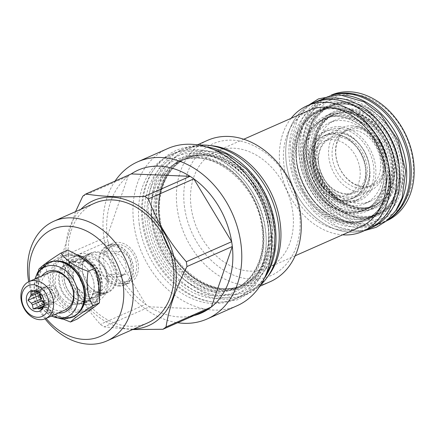 <?xml version="1.0" encoding="UTF-8"?>
<svg xmlns="http://www.w3.org/2000/svg" width="436" height="436" viewBox="0 0 436 436"><rect width="100%" height="100%" fill="white"/><g stroke="black" fill="none" stroke-linecap="round" stroke-linejoin="round"><path stroke-width="0.33" stroke-dasharray="2.18 1.64" d="M44.21 300.971L55.557 295.957L53.454 292.458A8.873 6.785 -113.8 0 1 54.391 299.314L44.379 303.739L43.442 296.883A8.873 6.785 66.2 0 0 42.428 295.199L38.063 291.788M44.379 303.739A8.873 6.785 66.2 0 1 44.298 304.077A8.873 6.785 66.2 0 1 43.998 304.966M53.454 292.458L43.442 296.883M42.908 307.031L49.399 304.165A8.873 6.785 -113.8 0 0 51.028 303.739A8.873 6.785 -113.8 0 0 53.835 300.933L43.818 305.358M47.884 285.733A8.873 6.785 -113.8 0 1 50.298 285.286A8.873 6.785 66.2 0 1 58.217 292.6A8.873 6.785 66.2 0 1 55.056 301.957A8.873 6.785 66.2 0 1 52.642 302.404A8.873 6.785 -113.8 0 1 44.723 295.096A8.873 6.785 -113.8 0 1 47.884 285.733L43.862 287.509A8.873 6.785 -113.8 0 0 41.055 290.316L37.861 291.728M42.428 295.199L52.44 290.779A8.873 6.785 -113.8 0 0 47.066 287.15L37.055 291.575M49.399 304.165L52.669 304.295L53.835 300.933M41.322 309.309L52.669 304.295M35.48 291.51L45.491 287.084A8.873 6.785 -113.8 0 0 43.862 287.509M44.118 302.279A8.873 6.785 -113.8 0 0 47.824 304.099L43.496 306.012M39.12 292.54L40.494 291.935A8.873 6.785 -113.8 0 0 40.281 293.608M45.491 287.084L42.221 286.953L41.055 290.316M30.874 291.967L42.221 286.953M40.494 291.935L40.008 293.33M44.14 303.282L44.554 303.968L47.824 304.099M44.096 304.17L44.554 303.968M65.378 309.865A20.274 15.511 66.2 0 1 59.863 310.884A20.274 15.511 66.2 0 1 41.758 294.175A20.274 15.511 66.2 0 1 48.99 272.773M41.905 275.906A22.04 16.857 -113.8 0 0 40.722 298.595A22.04 16.857 -113.8 0 0 58.299 312.993M35.169 278.882A27.288 20.873 -113.8 0 0 51.562 315.975M48.292 262.603A29.861 22.841 -113.8 0 0 37.883 294.164A29.861 22.841 -113.8 0 0 64.506 318.645A29.861 22.841 -113.8 0 0 72.436 317.228M57.051 261.442A29.256 22.378 66.2 0 1 83.172 285.558A29.256 22.378 66.2 0 1 72.741 316.432A29.256 22.378 66.2 0 1 64.784 317.904A29.256 22.378 -113.8 0 1 38.662 293.788A29.256 22.378 -113.8 0 1 49.094 262.913A29.256 22.378 -113.8 0 1 57.051 261.442M56.162 261A29.256 22.378 -113.8 0 0 50.129 262.45A29.256 22.378 -113.8 0 0 39.703 293.324A29.256 22.378 -113.8 0 0 65.825 317.446A29.256 22.378 66.2 0 0 73.782 315.975L72.741 316.432M78.916 312.487A29.256 22.378 66.2 0 1 73.782 315.975M38.521 270.81L38.363 288.338L43.464 303.767L51.884 312.498L63.433 319.19M67.656 250.101C62.381 254.559 54.941 259.976 45.339 266.347C49.077 276.893 50.652 288.392 50.064 300.851C61.247 305.979 70.261 312.067 77.112 319.108M50.064 300.851L43.464 303.767M70.441 254.902A29.861 22.841 -113.8 0 0 62.315 256.401A29.861 22.841 -113.8 0 0 51.671 287.918A29.861 22.841 -113.8 0 0 78.333 312.536A29.861 22.841 66.2 0 0 86.459 311.032A29.861 22.841 66.2 0 0 97.103 279.52A29.861 22.841 66.2 0 0 70.441 254.902M45.339 266.347L38.739 269.263M76.365 254.548A29.861 22.841 -113.8 0 0 72.452 254.014A29.861 22.841 -113.8 0 0 64.332 255.512A29.861 22.841 -113.8 0 0 53.688 287.03A29.861 22.841 -113.8 0 0 80.349 311.647A29.861 22.841 -113.8 0 0 88.47 310.143A29.861 22.841 -113.8 0 0 99.512 296.376M94.961 269.126A29.861 22.841 -113.8 0 0 94.072 267.731M46.112 318.384A58.626 44.843 66.2 0 1 29.719 281.291M45.072 318.83A65.454 50.069 66.2 0 1 28.689 281.754M147.526 322.962A65.454 50.069 66.2 0 1 129.721 326.253A65.454 50.069 66.2 0 1 71.281 272.298A65.454 50.069 66.2 0 1 94.612 203.22M80.911 209.275A68.321 52.26 -113.8 0 0 66.604 260.875A68.321 52.26 -113.8 0 0 133.825 329.017M62.484 261.491L107.828 241.451A78.126 59.759 -113.8 0 1 107.469 239.048A78.126 59.759 66.2 0 1 107.169 236.644L61.825 256.679A78.126 59.759 -113.8 0 0 62.125 259.082A78.126 59.759 -113.8 0 0 62.484 261.491C70.921 284.288 83.538 305.238 100.335 324.335A78.126 59.759 -113.8 0 0 104.106 326.88L132.615 329.551M190.074 316.378A78.126 59.759 -113.8 0 1 149.45 306.846A78.126 59.759 -113.8 0 1 145.679 304.301A78.126 59.759 -113.8 0 1 107.828 241.451L145.679 304.301L100.335 324.335M115.093 181.06A85.897 65.705 66.2 0 0 103.915 237.625A85.897 65.705 -113.8 0 0 177.697 322.738M208.25 309.233L149.45 306.846L104.106 326.88M75.532 211.651L61.825 256.679M82.786 196.227L128.13 176.188A78.126 59.759 -113.8 0 0 107.169 236.644L128.13 176.188A78.126 59.759 66.2 0 1 131.241 173.926M167.631 148.605A85.897 65.705 -113.8 0 0 133.879 224.387A85.897 65.705 -113.8 0 0 237.07 305.74M139.324 224.611A79.063 60.479 66.2 0 1 170.394 154.851A79.063 60.479 66.2 0 1 265.377 229.734A79.063 60.479 -113.8 0 1 234.306 299.488A79.063 60.479 -113.8 0 1 139.324 224.611M237.358 298.142A79.063 60.479 -113.8 0 1 142.376 223.259A79.063 60.479 66.2 0 1 173.446 153.505A79.063 60.479 66.2 0 1 268.429 228.388A79.063 60.479 -113.8 0 1 237.358 298.142L234.306 299.488M203.563 155.592A69.422 53.105 -113.8 0 0 184.679 159.08A69.422 53.105 -113.8 0 0 157.401 220.333A69.422 53.105 -113.8 0 0 221.913 289.569A69.422 53.105 -113.8 0 0 240.797 286.081A69.422 53.105 -113.8 0 0 268.075 224.829A69.422 53.105 -113.8 0 0 203.563 155.592M206.299 146.916A79.118 60.522 66.2 0 0 201.628 146.518A79.118 60.522 -113.8 0 0 180.106 150.496A79.118 60.522 -113.8 0 0 151.908 233.996A79.118 60.522 -113.8 0 0 222.545 299.216A79.118 60.522 66.2 0 0 244.067 295.237L247.316 293.804A79.118 60.522 66.2 0 1 225.794 297.783A79.118 60.522 -113.8 0 1 155.151 232.562A79.118 60.522 -113.8 0 1 183.354 149.063A79.118 60.522 -113.8 0 1 199.072 145.177M264.352 278.282A79.118 60.522 66.2 0 1 244.067 295.237M260.772 284.795A79.118 60.522 66.2 0 1 247.316 293.804M205.509 154.731A69.422 53.105 -113.8 0 0 186.624 158.219A69.422 53.105 -113.8 0 0 159.347 219.472A69.422 53.105 -113.8 0 0 223.864 288.708A69.422 53.105 -113.8 0 0 242.748 285.22A69.422 53.105 -113.8 0 0 270.026 223.968A69.422 53.105 -113.8 0 0 205.509 154.731M274.102 223.167A72.011 55.083 -113.8 0 0 207.182 151.341A72.011 55.083 -113.8 0 0 159.293 218.496A72.011 55.083 -113.8 0 0 226.219 290.322A72.011 55.083 -113.8 0 0 274.102 223.167M259.802 286.299L249.741 290.741A77.303 59.127 -113.8 0 1 156.878 217.531A77.303 59.127 66.2 0 1 187.251 149.33A77.303 59.127 66.2 0 1 209.999 145.542M249.741 290.741A77.303 59.127 -113.8 0 0 267.857 276.473M207.59 140.343A77.303 59.127 66.2 0 0 177.218 208.544A77.303 59.127 -113.8 0 0 270.08 281.754M184.548 207.334A72.011 55.083 66.2 0 1 232.432 140.179A72.011 55.083 66.2 0 1 299.358 212.005A72.011 55.083 -113.8 0 1 251.474 279.16A72.011 55.083 -113.8 0 1 184.548 207.334M191.181 207.607A63.694 48.718 66.2 0 1 216.207 151.412A63.694 48.718 66.2 0 1 292.725 211.733A63.694 48.718 -113.8 0 1 267.699 267.927A63.694 48.718 -113.8 0 1 191.181 207.607M360.599 226.873A63.694 48.718 -113.8 0 1 284.087 166.552A63.694 48.718 66.2 0 1 309.113 110.357M291.085 118.325A68.708 52.554 -113.8 0 0 280.092 166.389A68.708 52.554 -113.8 0 0 342.576 234.84M313.451 102.961A68.708 52.554 -113.8 0 0 286.452 163.576A68.708 52.554 -113.8 0 0 368.992 228.649M311.522 103.812A68.763 52.598 -113.8 0 0 289.302 176.787A68.763 52.598 -113.8 0 0 350.31 232.159A68.763 52.598 66.2 0 0 367.063 229.5M316.672 101.474A68.763 52.598 -113.8 0 0 292.164 174.04A68.763 52.598 -113.8 0 0 353.558 230.72A68.763 52.598 66.2 0 0 372.257 227.265M336.009 107.659A59.067 45.181 -113.8 0 0 319.942 110.63A59.067 45.181 -113.8 0 0 296.736 162.742A59.067 45.181 -113.8 0 0 351.623 221.651A59.067 45.181 -113.8 0 0 367.69 218.681A59.067 45.181 -113.8 0 0 390.901 166.574A59.067 45.181 -113.8 0 0 336.009 107.659M304.72 159.216A59.067 45.181 -113.8 0 0 359.607 218.125A59.067 45.181 -113.8 0 0 375.674 215.155A59.067 45.181 -113.8 0 0 398.886 163.042A59.067 45.181 -113.8 0 0 343.993 104.133A59.067 45.181 -113.8 0 0 327.927 107.103A59.067 45.181 -113.8 0 0 304.72 159.216M344.8 95.255A68.763 52.598 66.2 0 0 342.064 95.064A68.763 52.598 -113.8 0 0 323.359 98.52A68.763 52.598 -113.8 0 0 298.851 171.086A68.763 52.598 -113.8 0 0 360.245 227.766A68.763 52.598 66.2 0 0 378.944 224.311L382.192 222.872A68.763 52.598 66.2 0 1 363.488 226.333A68.763 52.598 -113.8 0 1 302.094 169.653A68.763 52.598 -113.8 0 1 326.608 97.086A68.763 52.598 -113.8 0 1 332.695 94.961M395.795 210.653A68.763 52.598 66.2 0 1 378.944 224.311M387.866 219.804A68.763 52.598 66.2 0 1 382.192 222.872M345.944 103.272A59.067 45.181 -113.8 0 0 329.878 106.242A59.067 45.181 -113.8 0 0 306.666 158.355A59.067 45.181 -113.8 0 0 361.558 217.264A59.067 45.181 -113.8 0 0 377.625 214.294A59.067 45.181 -113.8 0 0 400.831 162.181A59.067 45.181 -113.8 0 0 345.944 103.272M308.683 157.461A59.067 45.181 -113.8 0 0 379.636 213.4A59.067 45.181 -113.8 0 0 402.842 161.293A59.067 45.181 -113.8 0 0 331.889 105.354A59.067 45.181 -113.8 0 0 308.683 157.461M331.883 95.048A68.708 52.554 -113.8 0 0 327.992 96.536A68.708 52.554 -113.8 0 0 303.5 169.043A68.708 52.554 -113.8 0 0 364.845 225.679A68.708 52.554 -113.8 0 0 383.533 222.224A68.708 52.554 -113.8 0 0 387.25 220.344M331.126 95.146A68.708 52.554 66.2 0 0 330.913 95.244A68.708 52.554 66.2 0 0 306.421 167.751A68.708 52.554 66.2 0 0 367.766 224.387A68.708 52.554 -113.8 0 0 386.454 220.932A68.708 52.554 -113.8 0 0 386.672 220.834M369.379 220.066A65.182 49.857 66.2 0 1 308.802 155.058A65.182 49.857 66.2 0 1 352.146 94.274A65.182 49.857 -113.8 0 1 412.718 159.282A65.182 49.857 -113.8 0 1 369.379 220.066M356.632 127.023A31.239 23.898 66.2 0 1 385.664 158.181A31.239 23.898 66.2 0 1 364.894 187.317A31.239 23.898 66.2 0 1 335.862 156.159A31.239 23.898 66.2 0 1 356.632 127.023M356.13 128.375A30.139 23.053 66.2 0 1 383.037 153.216A30.139 23.053 66.2 0 1 372.295 185.022A30.139 23.053 66.2 0 1 364.098 186.537A30.139 23.053 66.2 0 1 337.186 161.696A30.139 23.053 66.2 0 1 347.928 129.89A30.139 23.053 66.2 0 1 356.13 128.375M360.398 188.172A30.139 23.053 66.2 0 1 333.486 163.331A30.139 23.053 66.2 0 1 344.227 131.525A30.139 23.053 66.2 0 1 352.43 130.01A30.139 23.053 66.2 0 1 379.336 154.851A30.139 23.053 66.2 0 1 368.594 186.657A30.139 23.053 66.2 0 1 360.398 188.172M351.852 125.808A34.493 26.383 66.2 0 1 382.65 154.24A34.493 26.383 66.2 0 1 370.355 190.641A34.493 26.383 66.2 0 1 360.97 192.374A34.493 26.383 66.2 0 1 330.177 163.941A34.493 26.383 66.2 0 1 342.473 127.541A34.493 26.383 66.2 0 1 351.852 125.808M365.782 168.214A34.493 26.383 66.2 0 1 352.233 198.647A34.493 26.383 66.2 0 1 342.849 200.38A34.493 26.383 66.2 0 1 310.797 165.98A34.493 26.383 66.2 0 1 324.351 135.552A34.493 26.383 66.2 0 1 333.731 133.814A34.493 26.383 66.2 0 1 365.782 168.214M342.745 200.2A34.27 26.215 -113.8 0 0 352.07 198.478A34.27 26.215 -113.8 0 0 365.532 168.242A34.27 26.215 -113.8 0 0 333.687 134.059A34.27 26.215 -113.8 0 0 324.362 135.787A34.27 26.215 -113.8 0 0 310.895 166.023A34.27 26.215 -113.8 0 0 342.745 200.2M337.622 132.321A34.27 26.215 -113.8 0 0 328.297 134.048A34.27 26.215 -113.8 0 0 316.084 170.214A34.27 26.215 -113.8 0 0 346.68 198.462A34.27 26.215 -113.8 0 0 356.005 196.74A34.27 26.215 -113.8 0 0 368.218 160.573A34.27 26.215 -113.8 0 0 337.622 132.321M347.187 197.11A33.169 25.37 -113.8 0 0 369.238 166.181A33.169 25.37 -113.8 0 0 338.418 133.1A33.169 25.37 -113.8 0 0 316.362 164.029A33.169 25.37 -113.8 0 0 347.187 197.11M346.822 194.456A30.416 23.266 66.2 0 1 318.558 164.121A30.416 23.266 66.2 0 1 338.777 135.76A30.416 23.266 66.2 0 1 367.041 166.094A30.416 23.266 66.2 0 1 346.822 194.456M346.026 193.677A29.31 22.421 66.2 0 1 319.855 169.517A29.31 22.421 66.2 0 1 330.303 138.583A29.31 22.421 66.2 0 1 338.276 137.106A29.31 22.421 66.2 0 1 364.447 161.271A29.31 22.421 66.2 0 1 353.999 192.205A29.31 22.421 66.2 0 1 346.026 193.677M359.896 168.825A29.31 22.421 66.2 0 1 348.375 194.69A29.31 22.421 66.2 0 1 340.402 196.162A29.31 22.421 66.2 0 1 313.162 166.928A29.31 22.421 66.2 0 1 324.684 141.068A29.31 22.421 66.2 0 1 332.657 139.591A29.31 22.421 66.2 0 1 359.896 168.825M38.989 292.3L50.336 287.28L47.066 287.15M52.44 290.779L50.336 287.28M54.391 299.314L55.557 295.957M388.95 167.429A59.067 45.181 -113.8 0 0 334.063 108.52A59.067 45.181 -113.8 0 0 317.997 111.491A59.067 45.181 -113.8 0 0 294.785 163.604A59.067 45.181 -113.8 0 0 349.677 222.513A59.067 45.181 -113.8 0 0 365.744 219.542A59.067 45.181 -113.8 0 0 388.95 167.429M294.137 163.892A59.067 45.181 66.2 0 1 317.348 111.779A59.067 45.181 66.2 0 1 388.302 167.718A59.067 45.181 -113.8 0 1 365.096 219.831A59.067 45.181 -113.8 0 1 294.137 163.892M333.268 107.746A60.168 46.025 66.2 0 1 389.179 167.756A60.168 46.025 66.2 0 1 349.171 223.864A60.168 46.025 66.2 0 1 293.259 163.854A60.168 46.025 66.2 0 1 333.268 107.746M353.841 211.198A49.808 38.101 66.2 0 1 309.369 170.144A49.808 38.101 66.2 0 1 327.125 117.578A49.808 38.101 66.2 0 1 340.674 115.071A49.808 38.101 66.2 0 1 385.146 156.132A49.808 38.101 66.2 0 1 367.39 208.697A49.808 38.101 66.2 0 1 353.841 211.198M365.117 203.552A44.189 33.801 -113.8 0 1 353.1 205.776A44.189 33.801 66.2 0 1 313.648 169.353A44.189 33.801 66.2 0 1 329.398 122.718A44.189 33.801 66.2 0 1 341.415 120.494A44.189 33.801 -113.8 0 1 380.868 156.922A44.189 33.801 -113.8 0 1 365.117 203.552L370.638 201.116A44.189 33.801 -113.8 0 0 386.389 154.48A44.189 33.801 -113.8 0 0 346.936 118.058A44.189 33.801 66.2 0 0 334.913 120.282A44.189 33.801 66.2 0 0 319.163 166.912A44.189 33.801 66.2 0 0 358.615 203.34A44.189 33.801 -113.8 0 0 370.638 201.116M350.789 212.55A49.808 38.101 66.2 0 1 306.317 171.49A49.808 38.101 66.2 0 1 324.073 118.924A49.808 38.101 66.2 0 1 337.622 116.423A49.808 38.101 66.2 0 1 382.094 157.478A49.808 38.101 66.2 0 1 364.338 210.043A49.808 38.101 66.2 0 1 350.789 212.55M369.608 167.822A37.85 28.956 66.2 0 1 354.735 201.214A37.85 28.956 66.2 0 1 344.44 203.121A37.85 28.956 66.2 0 1 309.26 165.369A37.85 28.956 66.2 0 1 324.133 131.972A37.85 28.956 66.2 0 1 334.428 130.07A37.85 28.956 66.2 0 1 369.608 167.822M303.723 163.151A49.971 38.226 -113.8 0 0 363.755 210.479A49.971 38.226 -113.8 0 0 383.391 166.394A49.971 38.226 66.2 0 0 323.359 119.061A49.971 38.226 66.2 0 0 303.723 163.151M385.533 165.446A49.971 38.226 -113.8 0 0 325.501 118.118A49.971 38.226 -113.8 0 0 305.865 162.203A49.971 38.226 -113.8 0 0 365.897 209.536A49.971 38.226 -113.8 0 0 385.533 165.446M304.372 162.143A51.846 39.66 -113.8 0 0 366.654 211.247A51.846 39.66 -113.8 0 0 387.026 165.506A51.846 39.66 66.2 0 0 324.744 116.401A51.846 39.66 66.2 0 0 304.372 162.143M330.782 113.736A51.846 39.66 66.2 0 0 310.41 159.478A51.846 39.66 -113.8 0 0 372.693 208.577A51.846 39.66 -113.8 0 0 393.065 162.835A51.846 39.66 66.2 0 0 330.782 113.736L324.744 116.401M311.904 159.538A49.971 38.226 -113.8 0 0 371.935 206.866A49.971 38.226 -113.8 0 0 391.572 162.775A49.971 38.226 -113.8 0 0 331.54 115.447A49.971 38.226 -113.8 0 0 311.904 159.538M334.036 114.341A49.971 38.226 66.2 0 0 314.4 158.431A49.971 38.226 -113.8 0 0 374.437 205.759A49.971 38.226 -113.8 0 0 394.073 161.674A49.971 38.226 66.2 0 0 334.036 114.341L331.54 115.447M397.665 161.08A52.565 40.205 -113.8 0 0 348.816 108.657A52.565 40.205 -113.8 0 0 313.865 157.674A52.565 40.205 -113.8 0 0 362.708 210.098A52.565 40.205 -113.8 0 0 397.665 161.08M359.362 208.762A49.808 38.101 66.2 0 1 314.89 167.702A49.808 38.101 66.2 0 1 332.646 115.142A49.808 38.101 66.2 0 1 346.195 112.635A49.808 38.101 66.2 0 1 390.661 153.69A49.808 38.101 66.2 0 1 372.911 206.255A49.808 38.101 66.2 0 1 359.362 208.762M123.917 283.88A21.544 16.481 -113.8 0 0 129.775 282.795A21.544 16.481 -113.8 0 0 137.454 260.058A21.544 16.481 -113.8 0 0 118.221 242.302A21.544 16.481 -113.8 0 0 112.357 243.386A21.544 16.481 -113.8 0 0 104.678 266.118A21.544 16.481 -113.8 0 0 123.917 283.88M107.479 250.962L119.911 251.463A12.077 9.238 66.2 0 1 130.326 261.655A12.077 9.238 66.2 0 1 125.95 274.14A12.077 9.238 66.2 0 1 123.099 274.751L110.673 274.244A19.282 14.753 -113.8 0 0 128.86 280.73A19.282 14.753 -113.8 0 0 134.561 257.126A19.282 14.753 -113.8 0 0 113.273 245.452A19.282 14.753 -113.8 0 0 107.479 250.962L102.809 253.027L115.235 253.529A12.077 9.238 66.2 0 1 125.655 263.72A12.077 9.238 66.2 0 1 121.273 276.206A12.077 9.238 66.2 0 1 118.429 276.816L105.997 276.31A19.282 14.753 -113.8 0 0 124.189 282.795A19.282 14.753 -113.8 0 0 129.884 259.191A19.282 14.753 -113.8 0 0 108.597 247.517A19.282 14.753 -113.8 0 0 102.809 253.027M118.914 286.087A21.544 16.481 -113.8 0 0 124.778 285.002A21.544 16.481 -113.8 0 0 132.457 262.27A21.544 16.481 -113.8 0 0 113.218 244.509A21.544 16.481 -113.8 0 0 107.36 245.593A21.544 16.481 -113.8 0 0 99.681 268.331A21.544 16.481 -113.8 0 0 118.914 286.087M113.616 244.901A20.993 16.056 66.2 0 1 133.127 265.835A20.993 16.056 66.2 0 1 119.17 285.411A20.993 16.056 66.2 0 1 99.659 264.478A20.993 16.056 66.2 0 1 113.616 244.901M110.673 274.244L105.997 276.31M123.099 274.751L118.429 276.816M119.911 251.463L115.235 253.529M98.035 294.752A20.993 16.056 66.2 0 1 79.292 277.449A20.993 16.056 66.2 0 1 86.775 255.294A20.993 16.056 66.2 0 1 92.487 254.237A20.993 16.056 66.2 0 1 111.229 271.541A20.993 16.056 66.2 0 1 103.746 293.695A20.993 16.056 66.2 0 1 98.035 294.752M102.095 292.959A20.993 16.056 66.2 0 1 83.352 275.656A20.993 16.056 66.2 0 1 90.835 253.501A20.993 16.056 66.2 0 1 96.541 252.444A20.993 16.056 -113.8 0 1 115.284 269.748A20.993 16.056 -113.8 0 1 107.801 291.902A20.993 16.056 -113.8 0 1 102.095 292.959M95.293 292.071A17.189 13.151 66.2 0 1 79.946 277.901A17.189 13.151 66.2 0 1 86.072 259.758A17.189 13.151 66.2 0 1 90.748 258.897A17.189 13.151 -113.8 0 1 106.095 273.067A17.189 13.151 -113.8 0 1 99.969 291.21A17.189 13.151 -113.8 0 1 95.293 292.071M102.493 293.346A21.544 16.481 -113.8 0 0 108.351 292.262A21.544 16.481 -113.8 0 0 116.031 269.53A21.544 16.481 -113.8 0 0 96.797 251.768A21.544 16.481 -113.8 0 0 90.933 252.853A21.544 16.481 -113.8 0 0 83.254 275.59A21.544 16.481 -113.8 0 0 102.493 293.346M93.01 297.537A21.544 16.481 -113.8 0 0 98.874 296.453A21.544 16.481 -113.8 0 0 106.553 273.715A21.544 16.481 -113.8 0 0 87.314 255.959A21.544 16.481 -113.8 0 0 81.456 257.044A21.544 16.481 -113.8 0 0 73.777 279.776A21.544 16.481 -113.8 0 0 93.01 297.537M91.402 301.854A25.07 19.179 66.2 0 1 69.019 281.193A25.07 19.179 66.2 0 1 77.951 254.733A25.07 19.179 66.2 0 1 84.775 253.474A25.07 19.179 66.2 0 1 107.158 274.14A25.07 19.179 66.2 0 1 98.22 300.595A25.07 19.179 66.2 0 1 91.402 301.854M85.494 304.464A25.07 19.179 -113.8 0 0 92.312 303.205A25.07 19.179 -113.8 0 0 101.25 276.751A25.07 19.179 -113.8 0 0 78.867 256.085A25.07 19.179 -113.8 0 0 72.044 257.344A25.07 19.179 -113.8 0 0 63.111 283.803A25.07 19.179 -113.8 0 0 85.494 304.464M85.173 302.126A22.645 17.32 -113.8 0 0 100.231 281.007A22.645 17.32 -113.8 0 0 79.183 258.423A22.645 17.32 -113.8 0 0 64.13 279.541A22.645 17.32 -113.8 0 0 85.173 302.126M84.377 301.352A21.544 16.481 -113.8 0 0 90.236 300.268A21.544 16.481 -113.8 0 0 97.915 277.53A21.544 16.481 -113.8 0 0 78.682 259.774A21.544 16.481 -113.8 0 0 72.823 260.859A21.544 16.481 -113.8 0 0 65.144 283.591A21.544 16.481 -113.8 0 0 84.377 301.352M73.875 261.894A21.544 16.481 66.2 0 1 93.113 279.656A21.544 16.481 66.2 0 1 85.434 302.388A21.544 16.481 66.2 0 1 79.57 303.472A21.544 16.481 66.2 0 1 60.337 285.716A21.544 16.481 66.2 0 1 68.016 262.979A21.544 16.481 66.2 0 1 73.875 261.894M73.482 261.507A22.094 16.9 66.2 0 1 94.013 283.547A22.094 16.9 66.2 0 1 79.319 304.148A22.094 16.9 66.2 0 1 58.789 282.114A22.094 16.9 66.2 0 1 73.482 261.507M72.659 255.501A28.318 21.664 -113.8 0 0 53.824 281.912A28.318 21.664 -113.8 0 0 80.142 310.154A28.318 21.664 -113.8 0 0 98.977 283.749A28.318 21.664 -113.8 0 0 72.659 255.501M74.343 304.486A20.274 15.511 66.2 0 1 56.239 287.776A20.274 15.511 66.2 0 1 63.465 266.38A20.274 15.511 66.2 0 1 68.981 265.355A20.274 15.511 66.2 0 1 87.086 282.07A20.274 15.511 66.2 0 1 79.859 303.467A20.274 15.511 66.2 0 1 74.343 304.486M87.974 298.464A20.274 15.511 66.2 0 1 69.874 281.749A20.274 15.511 66.2 0 1 77.101 260.352A20.274 15.511 66.2 0 1 82.617 259.333A20.274 15.511 66.2 0 1 100.716 276.048A20.274 15.511 66.2 0 1 93.489 297.445A20.274 15.511 66.2 0 1 87.974 298.464M80.164 262.374A17.189 13.151 66.2 0 0 74.038 280.512A17.189 13.151 66.2 0 0 89.385 294.682A17.189 13.151 -113.8 0 0 94.062 293.82A17.189 13.151 -113.8 0 0 100.187 275.677A17.189 13.151 -113.8 0 0 84.84 261.507A17.189 13.151 66.2 0 0 80.164 262.374L86.072 259.758M48.102 262.685A29.861 22.841 -113.8 0 0 37.452 294.202A29.861 22.841 -113.8 0 0 64.119 318.82A29.861 22.841 -113.8 0 0 72.24 317.315M263.11 228.17A72.398 55.377 -113.8 0 0 195.829 155.963A72.398 55.377 -113.8 0 0 147.69 223.477A72.398 55.377 -113.8 0 0 214.97 295.684A72.398 55.377 -113.8 0 0 263.11 228.17M262.494 227.298A69.422 53.105 -113.8 0 0 179.092 161.549A69.422 53.105 -113.8 0 0 151.815 222.796A69.422 53.105 -113.8 0 0 235.217 288.545A69.422 53.105 -113.8 0 0 262.494 227.298M202.767 154.813A70.523 53.944 66.2 0 1 268.304 225.156A70.523 53.944 66.2 0 1 221.412 290.921A70.523 53.944 -113.8 0 1 155.87 220.583A70.523 53.944 -113.8 0 1 202.767 154.813M206.01 153.379A70.523 53.944 -113.8 0 0 159.118 219.15A70.523 53.944 -113.8 0 0 224.66 289.488A70.523 53.944 66.2 0 0 271.552 223.717A70.523 53.944 66.2 0 0 206.01 153.379M159.62 219.346A69.422 53.105 -113.8 0 0 243.021 285.1A69.422 53.105 -113.8 0 0 270.298 223.848A69.422 53.105 -113.8 0 0 186.902 158.099A69.422 53.105 -113.8 0 0 159.62 219.346M336.516 106.313A60.168 46.025 -113.8 0 0 296.507 162.421A60.168 46.025 -113.8 0 0 352.419 222.431A60.168 46.025 66.2 0 0 392.427 166.318A60.168 46.025 66.2 0 0 336.516 106.313M343.197 103.354A60.168 46.025 66.2 0 1 399.114 163.364A60.168 46.025 66.2 0 1 359.106 219.472A60.168 46.025 -113.8 0 1 303.194 159.467A60.168 46.025 -113.8 0 1 343.197 103.354M346.446 101.92A60.168 46.025 -113.8 0 0 306.437 158.028A60.168 46.025 -113.8 0 0 362.354 218.038A60.168 46.025 66.2 0 0 402.357 161.93A60.168 46.025 66.2 0 0 346.446 101.92M339.023 126.631A39.229 30.008 66.2 0 1 375.478 165.756A39.229 30.008 66.2 0 1 349.394 202.342A39.229 30.008 66.2 0 1 312.934 163.211A39.229 30.008 66.2 0 1 339.023 126.631M338.391 128.315A37.85 28.956 66.2 0 1 372.186 159.522A37.85 28.956 66.2 0 1 358.692 199.465A37.85 28.956 66.2 0 1 348.397 201.367A37.85 28.956 66.2 0 1 314.601 170.165A37.85 28.956 66.2 0 1 328.095 130.222A37.85 28.956 66.2 0 1 338.391 128.315M362.534 208.822A51.241 39.196 66.2 0 1 314.917 157.718A51.241 39.196 66.2 0 1 348.991 109.932A51.241 39.196 66.2 0 1 396.607 161.037A51.241 39.196 66.2 0 1 362.534 208.822M361.504 207.814A49.808 38.101 66.2 0 1 317.032 166.759A49.808 38.101 66.2 0 1 334.788 114.194A49.808 38.101 66.2 0 1 348.337 111.687A49.808 38.101 66.2 0 1 392.803 152.747A49.808 38.101 66.2 0 1 375.053 205.307A49.808 38.101 66.2 0 1 361.504 207.814M202.162 150.398C234.012 150.703 267.47 186.613 271.95 225.303C278.081 264.058 254.139 297.635 222.017 295.336C190.167 295.03 156.704 259.126 152.224 220.436C146.098 181.676 170.04 148.104 202.162 150.398M195.475 153.358C227.325 153.657 260.783 189.567 265.262 228.257C271.394 267.012 247.452 300.589 215.33 298.289C183.48 297.99 150.017 262.08 145.537 223.39C139.411 184.635 163.353 151.058 195.475 153.358M342.598 98.945C369.341 99.245 397.561 128.587 402.395 161.118C408.935 195.393 388.138 225.973 359.711 223.886C331.534 223.668 302.088 191.05 299.26 156.927C295.177 124.424 315.631 97.059 342.598 98.945M335.911 101.899C362.654 102.198 390.874 131.541 395.708 164.072C402.248 198.347 381.456 228.927 353.024 226.84C324.847 226.627 295.401 194.004 292.572 159.881C288.49 127.377 308.944 100.013 335.911 101.899M38.504 291.967L37.283 291.346M44.298 304.077L43.769 306.018M55.056 301.957L51.028 303.739M34.934 278.986L34.221 289.618L37.049 300.219L42.984 309.446L51.323 316.078M50.129 262.45L49.094 262.913M88.47 310.143L86.459 311.032M173.446 153.505L170.394 154.851M179.092 161.549C209.929 145.586 257.224 182.439 261.916 227.799C265.96 255.224 254.531 280.473 235.217 288.545L240.797 286.081C259.6 278.135 270.974 254.548 268.265 228.486C265.649 191.508 233.652 155.783 203.372 155.63C196.729 155.369 190.499 156.524 184.679 159.08L179.092 161.549M180.106 150.496L183.354 149.063M224.055 288.676C193.769 288.518 161.772 252.793 159.156 215.815C156.448 189.753 167.822 166.165 186.624 158.219L186.902 158.099C167.588 166.176 156.153 191.426 160.197 218.85C164.89 264.205 212.185 301.058 243.021 285.1L242.748 285.22C236.928 287.776 230.699 288.932 224.055 288.676M197.312 144.888L187.251 149.33M243.74 139.248L216.207 151.412M295.227 255.763L267.699 267.927M351.814 221.613C326.351 221.472 299.319 191.704 296.698 160.497C295.03 136.027 302.78 119.404 319.942 110.63L327.927 107.103C332.87 104.929 338.162 103.953 343.802 104.171C369.27 104.313 396.297 134.081 398.924 165.288C400.586 189.758 392.841 206.381 375.674 215.155L367.69 218.681C362.752 220.856 357.46 221.831 351.814 221.613M323.359 98.52L326.608 97.086M379.636 213.4L377.625 214.294C372.682 216.463 367.39 217.444 361.749 217.226C336.287 217.084 309.255 187.317 306.628 156.11C304.966 131.639 312.716 115.017 329.878 106.242L331.889 105.354M386.454 220.932L383.533 222.224M330.913 95.244L327.992 96.536M344.227 131.525L347.928 129.89M352.233 198.647L370.355 190.641M324.351 135.552L342.473 127.541M328.297 134.048L324.362 135.787M356.005 196.74L352.07 198.478M348.375 194.69L353.999 192.205M324.684 141.068L330.303 138.583M368.594 186.657L372.295 185.022M64.332 255.512L62.315 256.401M365.096 219.831L365.744 219.542C382.906 210.768 390.656 194.145 388.988 169.675C386.367 138.468 359.335 108.7 333.872 108.559C328.226 108.341 322.934 109.322 317.997 111.491L317.348 111.779M324.073 118.924L327.125 117.578M364.338 210.043L367.39 208.697M324.133 131.972L328.095 130.222C323.06 132.484 319.168 136.364 316.427 141.869L313.898 149.325L313.326 162.061C314.154 169.435 316.585 176.357 320.613 182.815C328.313 194.331 337.649 200.5 348.637 201.323L358.692 199.465L354.735 201.214M325.501 118.118L323.359 119.061M372.693 208.577L366.654 211.247M374.437 205.759L371.935 206.866M372.911 206.255L375.053 205.307C370.916 207.127 366.485 207.95 361.749 207.765C343.612 205.939 329.665 194.663 319.91 173.926C309.228 149.804 316.574 121.453 334.788 114.194L332.646 115.142M329.398 122.718L334.913 120.282M365.897 209.536L363.755 210.479M129.775 282.795L124.778 285.002M112.357 243.386L107.36 245.593M113.273 245.452L108.597 247.517M128.86 280.73L124.189 282.795M121.273 276.206L125.95 274.14M86.775 255.294L90.835 253.501M103.746 293.695L107.801 291.902M108.351 292.262L98.874 296.453M90.933 252.853L81.456 257.044M92.312 303.205L98.22 300.595M72.044 257.344L77.951 254.733M90.236 300.268L85.434 302.388M63.465 266.38L77.101 260.352M79.859 303.467L93.489 297.445M94.062 293.82L99.969 291.21M72.823 260.859L68.016 262.979M264.543 277.885L253.229 290.872L237.026 299.913L218.441 302.48C211.356 302.181 204.326 300.584 197.35 297.684C187.671 293.63 178.82 287.509 170.803 279.329C157.87 265.851 149.199 249.79 144.806 231.151C140.032 209.095 142.392 189.567 151.881 172.563C157.658 162.764 165.386 155.554 175.07 150.932C182.553 147.45 190.543 145.875 199.05 146.207L206.724 147.046M198.587 157.549C192.162 157.303 186.172 158.415 180.613 160.879C173.065 164.252 166.901 169.811 162.121 177.55C153.946 191.442 151.782 208.114 155.63 227.565C162.143 262.02 193.241 291.373 218.905 291.144C228.649 291.477 237.255 288.812 244.721 283.144C248.983 279.879 252.618 275.737 255.616 270.723C263.518 257.027 265.633 240.661 261.965 221.624C257.981 203.552 249.643 188.238 236.95 175.681C231.881 170.798 226.491 166.846 220.774 163.832C213.34 159.947 205.945 157.854 198.587 157.549M364.491 230.639L356.136 231.036L337.687 226.84L314.541 210.839L297.379 185.322L291.924 168.934L290.223 142.872L298.11 117.862L308.95 104.945M339.023 106.09C329.376 105.468 317.054 109.229 308.285 122.963C301.347 134.735 299.516 148.916 302.786 165.5C308.334 194.908 334.913 219.924 356.599 219.695L368.518 218.12L378.879 212.545L387.544 202.473L392.558 190.336L394.438 176.03L392.923 160.704L388.258 145.956L371.581 121.502L357.814 111.414L339.023 106.09"/><path stroke-width="0.65" d="M38.063 291.788L37.055 291.575A8.873 6.785 66.2 0 0 36.259 291.488A8.873 6.785 -113.8 0 0 35.48 291.51L30.874 291.967L31.043 294.741A8.873 6.785 -113.8 0 0 30.482 296.355L27.98 300.311L31.425 303.216A8.873 6.785 -113.8 0 0 32.433 304.895L33.207 308.982L37.812 308.525A8.873 6.785 -113.8 0 0 38.602 308.606A8.873 6.785 66.2 0 0 39.382 308.59L41.322 309.309L43.818 305.358A8.873 6.785 66.2 0 0 43.998 304.966M36.695 311.653A11.02 8.431 -113.8 0 0 43.769 306.018A11.02 8.431 -113.8 0 0 37.283 291.346A11.02 8.431 -113.8 0 0 33.785 290.387A11.02 8.431 -113.8 0 0 26.454 300.66A11.02 8.431 -113.8 0 0 36.695 311.653M42.908 307.031L39.382 308.59M43.496 306.012L37.812 308.525M32.433 304.895L42.45 300.469A8.873 6.785 -113.8 0 0 44.118 302.279M40.281 293.608A8.873 6.785 -113.8 0 0 41.436 298.791L31.425 303.216M39.12 292.54L30.482 296.355M37.861 291.728L31.043 294.741M27.98 300.311L39.333 295.292L41.436 298.791M40.008 293.33L39.333 295.292M42.45 300.469L44.14 303.282M33.207 308.982L44.096 304.17M37.469 317.288A16.862 12.895 66.2 0 1 21.8 300.469A16.862 12.895 66.2 0 1 33.011 284.746A16.862 12.895 66.2 0 1 48.679 301.565A16.862 12.895 66.2 0 1 37.469 317.288M39.932 319.692A20.274 15.511 66.2 0 1 21.827 302.982A20.274 15.511 66.2 0 1 29.054 281.585A20.274 15.511 66.2 0 1 34.569 280.561A20.274 15.511 66.2 0 1 52.674 297.276A20.274 15.511 66.2 0 1 45.448 318.672A20.274 15.511 66.2 0 1 39.932 319.692M29.054 281.585L48.99 272.773A20.274 15.511 66.2 0 1 54.505 271.753A20.274 15.511 66.2 0 1 72.605 288.469A20.274 15.511 66.2 0 1 65.378 309.865L45.448 318.672M58.299 312.993A22.04 16.857 -113.8 0 0 59.056 313.048A22.04 16.857 -113.8 0 0 73.711 292.496A22.04 16.857 -113.8 0 0 53.23 270.511A22.04 16.857 -113.8 0 0 41.905 275.906M51.562 315.975A27.288 20.873 -113.8 0 0 59.754 318.117A27.288 20.873 -113.8 0 0 77.897 292.665A27.288 20.873 -113.8 0 0 52.538 265.448A27.288 20.873 -113.8 0 0 35.169 278.882M72.436 317.228A29.861 22.841 -113.8 0 0 72.632 317.141A29.861 22.841 -113.8 0 0 83.276 285.629A29.861 22.841 -113.8 0 0 56.615 261.011A29.861 22.841 -113.8 0 0 48.489 262.516A29.861 22.841 -113.8 0 0 48.292 262.603M78.916 312.487A29.256 22.378 66.2 0 0 82.9 281.285A29.256 22.378 66.2 0 0 58.086 260.979A29.256 22.378 -113.8 0 0 56.162 261M63.433 319.19L70.512 322.024C74.158 318.28 81.603 312.863 92.83 305.778C87.467 295.951 85.892 284.446 88.105 271.274C75.297 266.865 66.283 260.777 61.056 253.016C49.829 260.107 42.39 265.524 38.739 269.263L38.521 270.81M61.056 253.016L67.656 250.101C78.84 255.229 87.854 261.317 94.705 268.358C98.443 278.898 100.018 290.403 99.43 302.857C94.154 307.32 86.715 312.732 77.112 319.108L70.512 322.024M94.705 268.358L88.105 271.274M99.512 296.376A29.861 22.841 -113.8 0 0 94.961 269.126M94.072 267.731A29.861 22.841 -113.8 0 0 76.365 254.548M29.719 281.291A58.626 44.843 66.2 0 1 68.654 226.257A58.626 44.843 66.2 0 1 123.132 284.73A58.626 44.843 66.2 0 1 84.148 339.399A58.626 44.843 66.2 0 1 46.112 318.384M28.689 281.754A65.454 50.069 66.2 0 1 53.971 221.177A65.454 50.069 66.2 0 1 71.771 217.886A65.454 50.069 66.2 0 1 130.217 271.846A65.454 50.069 66.2 0 1 106.88 340.919A65.454 50.069 66.2 0 1 89.08 344.211A65.454 50.069 66.2 0 1 45.072 318.83M53.971 221.177L94.612 203.22A65.454 50.069 66.2 0 1 112.417 199.928A65.454 50.069 66.2 0 1 170.858 253.883A65.454 50.069 66.2 0 1 147.526 322.962L106.88 340.919M133.825 329.017A68.321 52.26 -113.8 0 0 175.528 265.306A68.321 52.26 -113.8 0 0 137.171 205.007A68.321 52.26 -113.8 0 0 80.911 209.275M132.615 329.551L162.911 329.273A78.126 59.759 -113.8 0 0 166.023 327.005C168.825 308.704 175.812 288.55 186.979 266.554A78.126 59.759 -113.8 0 0 186.679 264.151A78.126 59.759 -113.8 0 0 186.319 261.742C169.522 242.639 156.905 221.695 148.474 198.898A78.126 59.759 -113.8 0 0 144.703 196.353C120.919 197.404 101.316 196.603 85.897 193.96A78.126 59.759 -113.8 0 0 82.786 196.227L75.532 211.651M177.697 322.738A85.897 65.705 -113.8 0 0 207.105 318.978A85.897 65.705 -113.8 0 0 240.857 243.195A85.897 65.705 66.2 0 0 137.667 161.843A85.897 65.705 66.2 0 0 115.093 181.06M190.074 316.378A78.126 59.759 -113.8 0 0 208.25 309.233A78.126 59.759 -113.8 0 0 211.362 306.971A78.126 59.759 -113.8 0 0 232.323 246.514A78.126 59.759 -113.8 0 0 232.023 244.111A78.126 59.759 66.2 0 0 231.663 241.702L186.319 261.742M208.25 309.233L162.911 329.273M186.979 266.554L232.323 246.514L211.362 306.971L166.023 327.005M148.474 198.898L193.818 178.858L231.663 241.702A78.126 59.759 -113.8 0 0 193.818 178.858A78.126 59.759 66.2 0 0 190.047 176.313A78.126 59.759 -113.8 0 0 131.241 173.926L190.047 176.313L144.703 196.353M131.241 173.926L85.897 193.96M207.105 318.978L237.07 305.74A85.897 65.705 -113.8 0 0 270.821 229.957A85.897 65.705 -113.8 0 0 167.631 148.605L137.667 161.843M206.299 146.916A79.118 60.522 66.2 0 1 267.448 198.407A79.118 60.522 66.2 0 1 264.352 278.282M260.772 284.795A79.118 60.522 66.2 0 0 272.119 200.358A79.118 60.522 66.2 0 0 204.876 145.084A79.118 60.522 -113.8 0 0 199.072 145.177M209.999 145.542A77.303 59.127 66.2 0 1 280.119 222.54A77.303 59.127 -113.8 0 1 267.857 276.473M259.802 286.299L270.08 281.754A77.303 59.127 -113.8 0 0 300.459 213.553A77.303 59.127 66.2 0 0 207.59 140.343L197.312 144.888M243.74 139.248L309.113 110.357A63.694 48.718 66.2 0 1 385.631 170.678A63.694 48.718 -113.8 0 1 360.599 226.873L295.227 255.763M342.576 234.84A68.708 52.554 -113.8 0 0 362.627 231.462A68.708 52.554 -113.8 0 0 389.626 170.841A68.708 52.554 -113.8 0 0 307.086 105.774A68.708 52.554 -113.8 0 0 291.085 118.325M362.627 231.462L368.992 228.649A68.708 52.554 -113.8 0 0 395.986 168.029A68.708 52.554 -113.8 0 0 313.451 102.961L307.086 105.774M367.063 229.5A68.763 52.598 66.2 0 0 369.014 228.698A68.763 52.598 66.2 0 0 393.523 156.132A68.763 52.598 66.2 0 0 332.128 99.452A68.763 52.598 -113.8 0 0 313.43 102.912A68.763 52.598 -113.8 0 0 311.522 103.812M369.014 228.698L372.257 227.265A68.763 52.598 66.2 0 0 396.771 154.698A68.763 52.598 66.2 0 0 335.377 98.018A68.763 52.598 -113.8 0 0 316.672 101.474L313.43 102.912M344.8 95.255A68.763 52.598 66.2 0 1 399.262 140.152A68.763 52.598 66.2 0 1 395.795 210.653M387.866 219.804A68.763 52.598 66.2 0 0 405.458 146.305A68.763 52.598 66.2 0 0 345.312 93.626A68.763 52.598 -113.8 0 0 332.695 94.961M387.25 220.344A68.708 52.554 -113.8 0 0 407.24 147.123A68.708 52.554 -113.8 0 0 346.68 93.081A68.708 52.554 -113.8 0 0 331.883 95.048M386.672 220.834A68.708 52.554 -113.8 0 0 410.903 148.278A68.708 52.554 -113.8 0 0 349.601 91.789A68.708 52.554 66.2 0 0 331.126 95.146M99.43 302.857L92.83 305.778M51.323 316.078L62.326 319.174L72.24 317.315A29.861 22.841 -113.8 0 0 82.884 285.803A29.861 22.841 -113.8 0 0 56.222 261.186A29.861 22.841 -113.8 0 0 48.102 262.685L37.769 272.01L34.934 278.986M72.632 317.141L72.24 317.315M48.489 262.516L48.102 262.685M206.724 147.046L227.058 154.322L246.547 169.223L257.714 182.94L266.429 198.718L272.331 216.038L274.969 233.794L274.293 250.346L270.494 265.715L264.543 277.885M308.95 104.945L318.449 98.896L339.486 94.748L363.973 101.844L380.955 114.826L398.253 140.485L405.682 170.999L402.101 197.911L395.779 210.681L386.656 220.845L376.263 227.303L364.491 230.639"/></g></svg>

